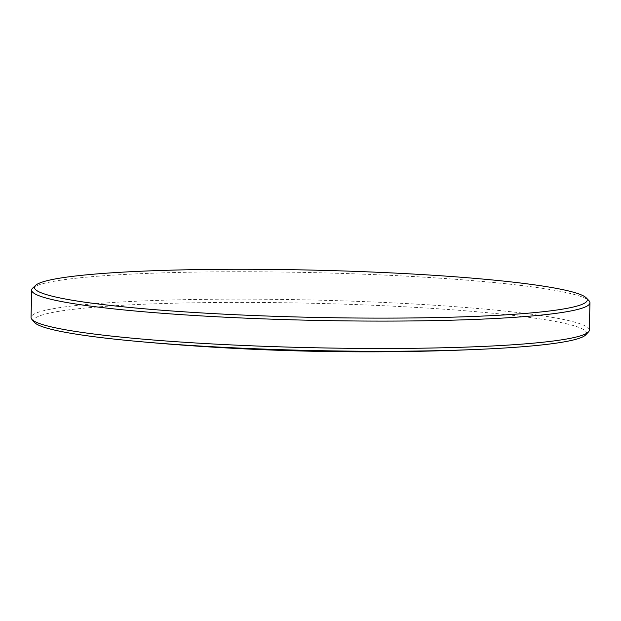<?xml version="1.0" encoding="UTF-8"?>
<svg xmlns="http://www.w3.org/2000/svg" width="621" height="621" viewBox="0 0 621 621"><rect width="100%" height="100%" fill="white"/><g stroke="black" fill="none" stroke-linecap="round" stroke-linejoin="round"><path stroke-width="0.47" stroke-dasharray="3.1 2.33" d="M34.481 322.4A276.485 23.614 -178.7 0 1 275.049 302.621A276.485 23.614 -178.7 0 1 582.087 328.75A276.485 23.614 -178.7 0 1 585.673 334.905M589.329 330.139A279.209 23.846 1.3 0 0 584.842 325.73A279.209 23.846 1.3 0 0 285.427 299.485A279.209 23.846 1.3 0 0 31.05 317.471M32.742 288.074A279.209 23.846 -178.7 0 1 298.002 272.308A279.209 23.846 -178.7 0 1 585.463 298.352A279.209 23.846 -178.7 0 1 588.972 300.696"/><path stroke-width="0.93" d="M588.467 331.948L585.673 334.905A276.485 23.614 -178.7 0 1 483.216 349.157A276.485 23.614 -178.7 0 1 136.193 341.286A276.485 23.614 -178.7 0 1 38.153 324.93A276.485 23.614 -178.7 0 1 34.481 322.4L31.834 319.318A279.209 23.846 1.3 0 0 35.537 321.88A279.209 23.846 1.3 0 0 324.255 347.946A279.209 23.846 1.3 0 0 588.467 331.948A279.209 23.846 1.3 0 0 589.329 330.139L589.95 302.761A279.209 23.846 -178.7 0 1 335.573 320.746A279.209 23.846 -178.7 0 1 36.158 294.501A279.209 23.846 -178.7 0 1 31.671 290.092A279.209 23.846 -178.7 0 1 32.742 288.074L35.544 285.419A276.461 23.614 1.3 0 0 38.921 291.785A276.461 23.614 1.3 0 0 347.178 317.929A276.461 23.614 1.3 0 0 586.294 297.917A276.461 23.614 1.3 0 0 582.824 295.596A276.461 23.614 1.3 0 0 298.189 269.809A276.461 23.614 1.3 0 0 35.544 285.419M31.671 290.092L31.05 317.471A279.209 23.846 1.3 0 0 31.834 319.318M586.294 297.917L588.972 300.696A279.209 23.846 -178.7 0 1 589.95 302.761M483.216 349.157C367.36 354.49 251.684 351.866 136.193 341.286"/></g></svg>
